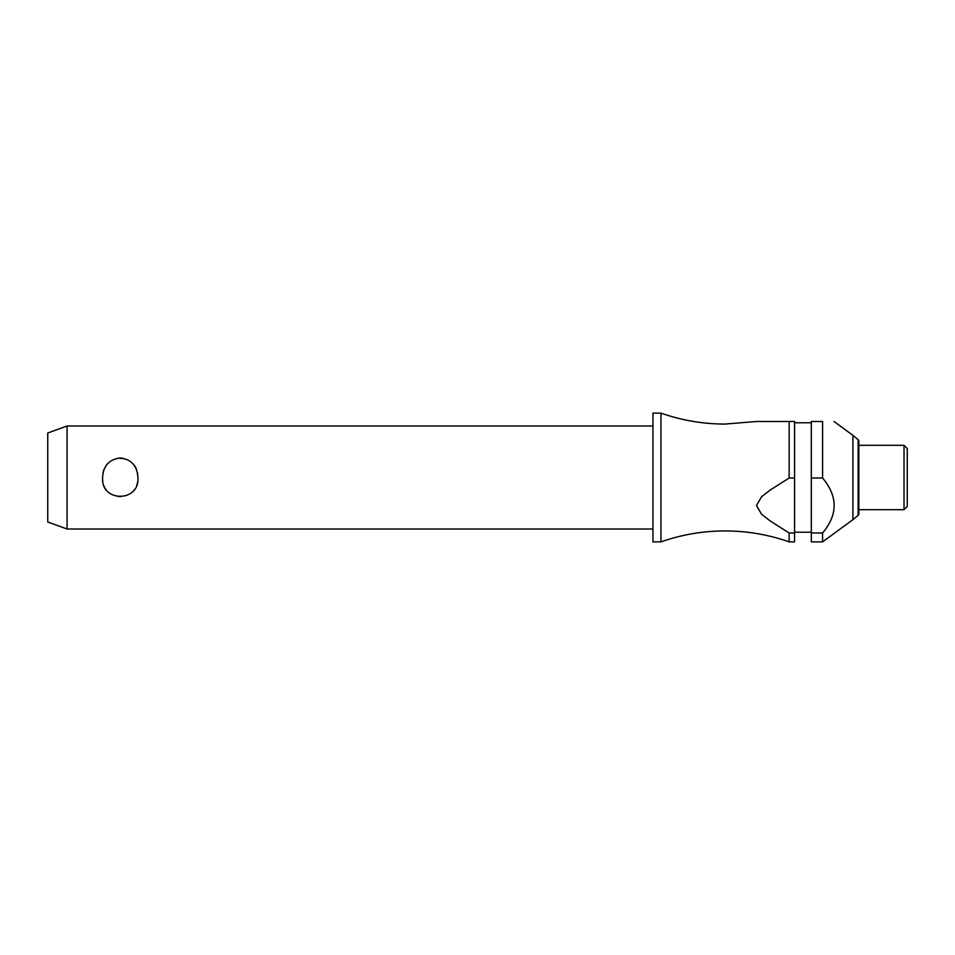 <?xml version="1.0" encoding="UTF-8"?>
<svg xmlns="http://www.w3.org/2000/svg" width="955" height="955" viewBox="0 0 955 955"><rect width="100%" height="100%" fill="white"/><g stroke="black" fill="none" stroke-linecap="round" stroke-linejoin="round"><path stroke-width="0.72" stroke-dasharray="4.78 3.58" d="M660.956 413.121L660.956 541.879M652.945 413.121L652.945 541.879M137.89 477.5C140.003 452.479 100.502 452.479 102.627 477.5C103.259 489.091 109.133 495.621 120.258 497.066C131.372 495.621 137.245 489.091 137.89 477.5M67.065 529.01L67.065 425.99M822.589 478.013L822.589 421.489L811.32 421.489L811.32 532.997L822.589 532.997C837.977 514.673 837.977 496.337 822.589 478.013L811.32 478.013M789.14 478.013L789.14 421.489L794.584 421.489L794.584 478.013L789.14 478.013L770.363 489.939L761.613 496.696L756.479 505.505L761.613 514.315L770.363 521.072L789.14 532.997L794.584 532.997L794.584 478.013M852.911 435.325L852.911 519.675M904.027 445.305L904.027 509.695M858.832 445.305L858.832 509.695M907.25 448.528L907.25 506.472M47.75 433.021L47.75 521.979M789.14 541.879L789.14 532.997M858.832 513.814L858.832 441.186M756.479 421.489L789.14 421.489M794.584 532.997L794.584 541.879M811.32 532.997L811.32 541.879M811.32 477.5L811.32 532.221L811.32 477.5M822.589 532.997L822.589 541.879M794.584 477.5L794.584 532.221L794.584 477.5M652.945 477.5L652.945 529.01L652.945 477.5M858.139 439.706L858.139 515.294"/><path stroke-width="1.43" d="M789.14 532.997L789.14 541.879C768.393 534.609 747.037 530.968 725.048 530.932C703.071 530.968 681.703 534.609 660.956 541.879L660.956 413.121C681.703 420.391 703.071 424.032 725.048 424.068L756.479 421.489L789.14 421.489L789.14 478.013L794.584 478.013L794.584 532.997L789.14 532.997L770.363 521.072L761.613 514.315L756.479 505.505L761.613 496.696L770.363 489.939L789.14 478.013M67.065 425.99L67.065 529.01L47.75 521.979L47.75 433.021L67.065 425.99L652.945 425.99M102.627 477.5C103.259 465.909 109.133 459.379 120.258 457.934C131.372 459.379 137.245 465.909 137.89 477.5C140.003 502.521 100.502 502.521 102.627 477.5M660.956 541.879L652.945 541.879L652.945 413.121L660.956 413.121M858.139 515.294L858.139 439.706A1.934 1.934 0 0 1 858.832 441.186L858.832 513.814A1.934 1.934 0 0 1 858.139 515.294L852.911 519.675L852.911 435.325L834.013 421.489M822.589 478.013L822.589 421.489C837.977 421.489 837.977 421.489 822.589 421.489C837.977 421.489 837.977 421.489 822.589 421.489L811.32 421.489L811.32 478.013L822.589 478.013C837.977 496.337 837.977 514.673 822.589 532.997L811.32 532.997L811.32 478.013M904.027 477.5L904.027 445.305L858.832 445.305L858.832 509.695L904.027 509.695L904.027 477.5M904.027 509.695L907.25 506.472L907.25 448.528L904.027 445.305M794.584 478.013L794.584 421.489L789.14 421.489M789.14 541.879L794.584 541.879L794.584 532.997M852.911 519.675L822.589 541.879L811.32 541.879L811.32 532.997M822.589 541.879L822.589 532.997M811.32 422.779L794.584 422.779M858.139 439.706L852.911 435.325M811.32 532.221L794.584 532.221M652.945 529.01L67.065 529.01"/></g></svg>
